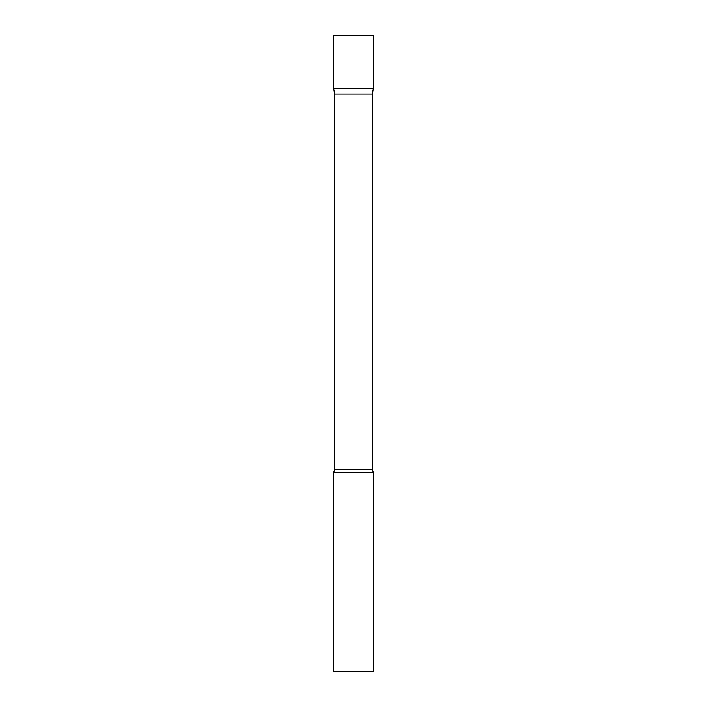 <?xml version="1.0" encoding="UTF-8"?>
<svg xmlns="http://www.w3.org/2000/svg" width="707" height="707" viewBox="0 0 707 707"><rect width="100%" height="100%" fill="white"/><g stroke="black" fill="none" stroke-linecap="round" stroke-linejoin="round"><path stroke-width="1.06" d="M334.623 94.093L333.616 88.375L373.384 88.375L373.384 35.35L333.616 35.35L333.616 88.375L373.384 88.375L372.377 94.093L334.623 94.093L334.623 469.368L333.616 472.806L333.616 671.65L373.384 671.65L373.384 472.806L333.616 472.806M372.377 94.093L372.377 469.368L334.623 469.368M372.377 469.368L373.384 472.806"/></g></svg>

